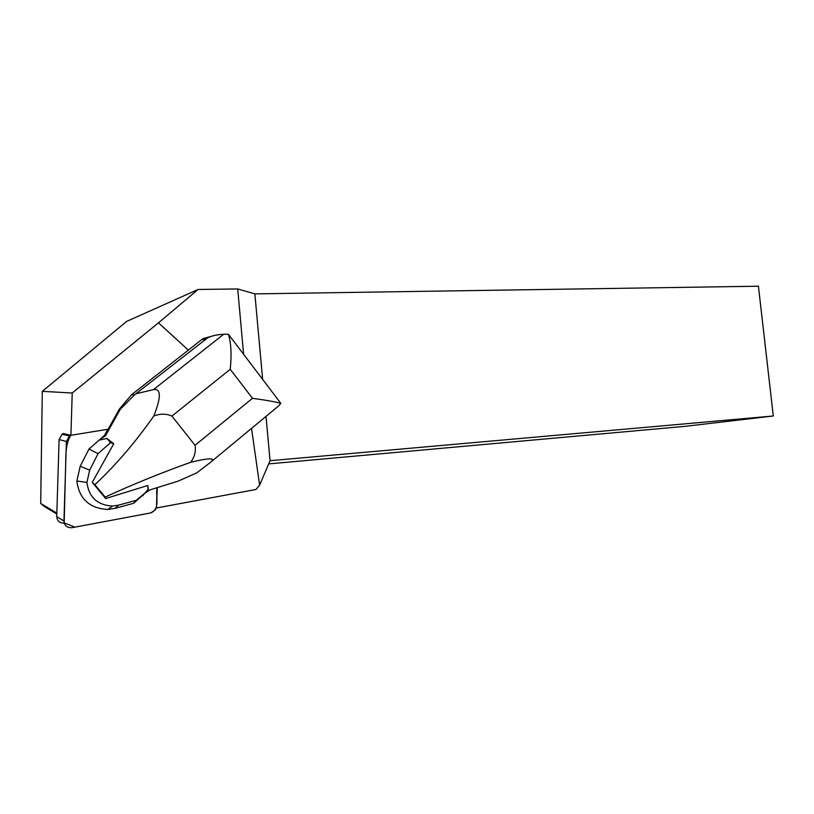 <?xml version="1.0" encoding="UTF-8"?>
<svg xmlns="http://www.w3.org/2000/svg" width="814" height="814" viewBox="0 0 814 814"><rect width="100%" height="100%" fill="white"/><g stroke="black" fill="none" stroke-linecap="round" stroke-linejoin="round"><path stroke-width="1.22" d="M64.225 523.127C59.636 523.188 57.143 521.011 56.726 516.595L59.107 439.56L62.047 434.238L63.36 433.526L63.299 434.544M66.402 441.493L63.95 521.011C64.438 525.752 67.155 527.981 72.08 527.676L150.783 512.922L155.403 509.818L156.532 506.247L157.102 487.678C155.27 495.868 160.724 508.872 150.763 512.922L74.98 527.126L64.174 522.944L65.456 471.988C66.209 459.35 64.408 445.736 70.777 435.256L69.424 435.999L66.402 441.493L59.107 439.56M56.807 514L44.668 506.715L40.7 503.459L42.297 391.351L72.222 393.009L70.92 435.287L108.109 429.232L119.373 409.076L131.603 394.698L202.991 338.634L214.672 335.409M72.222 393.009L158.486 322.832L188.39 350.152M40.7 503.459L56.838 513.074M63.329 433.516L70.92 435.287M243.61 354.334L237.708 288.95L198.067 289.469L126.669 321.398L42.297 391.351M158.486 322.832L198.067 289.469M268.681 463.899L685.174 426.333L773.3 415.995L758.424 286.213L254.863 293.885L237.708 288.95M251.526 428.388L259.615 485.154L256.013 489.458L156.471 507.987L157.295 487.617M254.863 293.885L262.647 379.416M266.015 416.381L270.044 460.704L773.3 415.995M259.615 485.154L270.044 460.704M106.96 438.451L113.757 443.752L110.511 442.694L106.96 438.451L99.115 440.15L105.515 435.714L120.35 409.177L134.503 394.841L131.603 394.698M134.503 394.841L207.255 338.166C210.999 335.958 216.493 334.646 223.738 334.228L228.368 334.239L280.81 403.327L278.449 406.084L211.264 461.731M120.35 409.177L119.373 409.076M105.657 498.534L105.159 497.1C131.909 484.747 160.409 473.138 190.659 462.291C209.208 457.804 215.934 457.743 210.826 462.098L196.713 472.893L178.185 481.105L149.695 489.987L145.391 492.897L148.331 489.519L147.721 485.5L105.657 498.534L92.267 482.366L113.757 443.752M105.515 435.714L104.416 435.49L107.906 429.263M190.659 462.291C194.638 456.898 196.093 451.241 195.034 445.289L171.917 416.086C166.26 413.583 160.226 413.563 153.805 416.005C161.264 397.13 161.162 388.329 153.5 389.611L136.396 393.671M92.267 482.366L94.882 484.686C115.761 465.17 135.399 442.277 153.805 416.005M145.391 492.897L133.588 503.306L115.069 508.363L107.774 509.462C89.509 508.414 79.202 498.921 76.852 481.003L80.199 466.249L88.98 449.023L104.416 435.49M105.159 497.1L94.882 484.686M280.81 403.327C276.19 401.963 266.748 400.284 252.462 398.311L230.24 369.291C231.746 354.416 231.115 342.735 228.368 334.239M147.721 485.5L148.107 489.489L144.231 493.732L136.172 500.345L118.579 505.138L112.525 506.043C97.385 505.148 88.848 497.273 86.915 482.407L89.682 470.156L98.067 453.652L88.98 449.023M98.067 453.652L110.511 442.694M144.231 493.732L142.796 495.757M136.172 500.345L133.588 503.306M56.726 516.595L63.95 521.011M205.718 339.224L201.557 339.682M195.034 445.289L252.462 398.311M230.24 369.291L171.917 416.086M153.5 389.611L223.738 334.228M118.579 505.138L115.069 508.363M89.682 470.156L80.199 466.249M62.047 434.238L69.424 435.999M207.255 338.166L202.991 338.634M112.525 506.043L107.774 509.462M86.915 482.407L76.852 481.003"/></g></svg>
